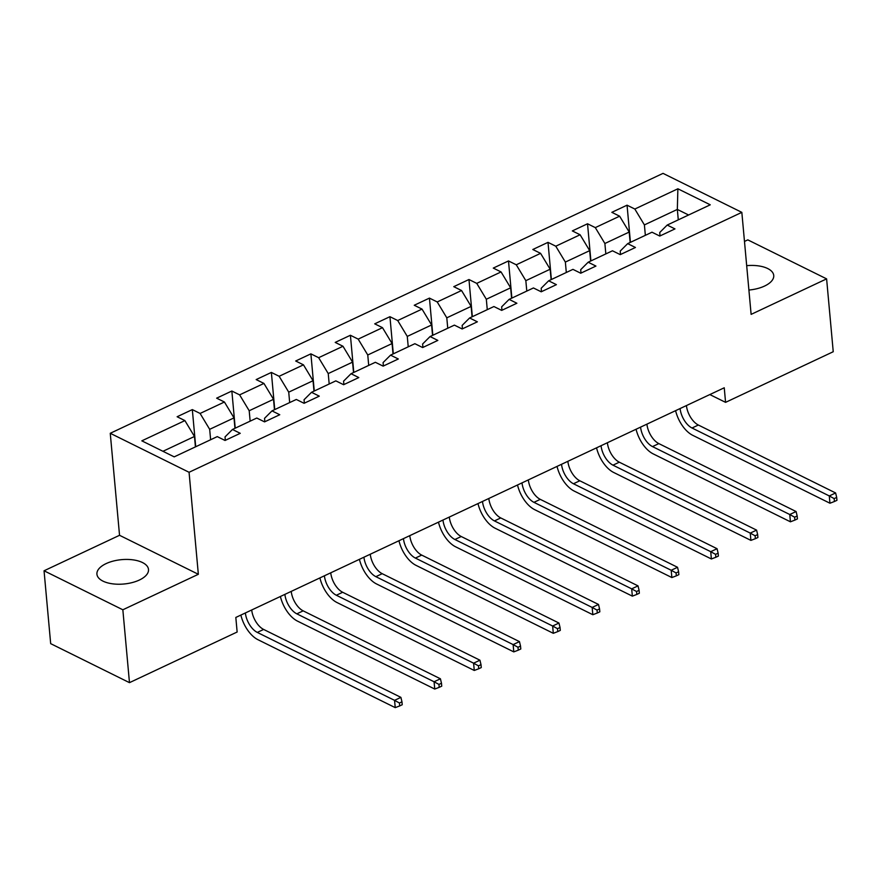<?xml version="1.0" encoding="UTF-8"?>
<svg xmlns="http://www.w3.org/2000/svg" width="881" height="881" viewBox="0 0 881 881"><rect width="100%" height="100%" fill="white"/><g stroke="black" fill="none" stroke-linecap="round" stroke-linejoin="round"><path stroke-width="1.32" d="M139.33 580.05A25.901 12.235 -5.2 0 0 148.504 569.478A25.901 12.235 -5.2 0 0 133.108 559.864A25.901 12.235 -5.2 0 0 106.105 563.609A25.901 12.235 -5.2 0 0 96.921 574.17A25.901 12.235 -5.2 0 0 112.316 583.795A25.901 12.235 -5.2 0 0 139.33 580.05M748.905 290.036A25.901 12.235 -5.2 0 0 764.554 286.061A25.901 12.235 -5.2 0 0 773.738 275.489A25.901 12.235 -5.2 0 0 746.681 265.666M44.05 570.789L122.844 609.784L198.346 574.291L119.541 535.296L44.05 570.789L50.68 643.648L129.474 682.654L237.143 632.018L235.822 617.449L724.248 387.783L725.57 402.353L833.239 351.728L826.609 278.87L747.815 239.874L744.478 241.438M119.541 535.296L110.257 433.287L663.03 173.37L741.835 212.365L189.063 472.282L110.257 433.287M677.885 188.787L634.827 209.039L627.052 205.185L611.843 212.332L619.618 216.186L595.303 227.617L587.528 223.774L572.331 230.921L580.105 234.764L555.779 246.206L548.004 242.352L532.807 249.499L540.582 253.354L516.266 264.785L508.491 260.941L493.283 268.088L501.058 271.932L476.742 283.374L468.967 279.519L453.77 286.666L461.545 290.521L437.218 301.952L429.443 298.108L414.246 305.255L422.021 309.099L397.705 320.53L389.931 316.686L374.722 323.834L382.497 327.677L358.182 339.119L350.407 335.265L335.209 342.412L342.984 346.266L318.658 357.697L310.883 353.854L295.686 361.001L303.46 364.844L279.145 376.286L271.37 372.432L256.173 379.579L263.937 383.433L239.621 394.864L231.846 391.021L216.649 398.168L224.424 402.011L200.097 413.453L192.322 409.599L177.125 416.746L184.9 420.6L141.83 440.841L174.207 456.865L217.277 436.613L225.04 440.467L240.249 433.32L232.474 429.465L256.789 418.035L264.564 421.878L279.762 414.731L271.987 410.887L296.313 399.456L304.088 403.3L319.285 396.153L311.511 392.309L335.837 380.867L343.601 384.711L358.809 377.564L351.034 373.72L375.35 362.289L383.125 366.133L398.322 358.985L390.547 355.142L414.874 343.7L422.649 347.555L437.846 340.407L430.071 336.553L454.387 325.122L462.162 328.965L477.37 321.818L469.595 317.975L493.911 306.533L501.685 310.387L516.883 303.24L509.108 299.386L533.434 287.955L541.209 291.798L556.407 284.651L548.632 280.808L572.947 269.366L580.722 273.22L595.93 266.073L588.156 262.219L612.471 250.788L620.246 254.631L635.443 247.484L627.668 243.641L651.995 232.21L659.77 236.053L674.967 228.906L667.192 225.062L710.262 204.81L677.885 188.787L677.335 209.425L644.396 224.908L645.355 235.326M232.474 429.465L225.018 436.91L225.327 440.335M210.625 439.74L209.678 429.322L234.005 417.891L234.952 428.309M200.097 413.453L209.678 429.322M224.424 402.011L234.005 417.891M271.987 410.887L264.531 418.332L264.851 421.746M250.149 421.162L249.202 410.744L273.517 399.302L274.465 409.72M239.621 394.864L249.202 410.744M263.937 383.433L273.517 399.302M311.511 392.309L304.055 399.743L304.363 403.168M289.673 402.573L288.726 392.155L313.041 380.724L313.988 391.142M279.145 376.286L288.726 392.155M303.46 364.844L313.041 380.724M351.034 373.72L343.579 381.165L343.887 384.579M329.186 383.995L328.239 373.577L352.565 362.135L353.512 372.553M318.658 357.697L328.239 373.577M342.984 346.266L352.565 362.135M390.547 355.142L383.092 362.576L383.4 366M368.71 365.406L367.762 354.988L392.078 343.557L393.025 353.975M358.182 339.119L367.762 354.988M382.497 327.677L392.078 343.557M430.071 336.553L422.616 343.997L422.924 347.422M408.233 346.828L407.275 336.41L431.602 324.968L432.549 335.386M397.705 320.53L407.275 336.41M422.021 309.099L431.602 324.968M469.595 317.975L462.14 325.419L462.448 328.833M447.746 328.239L446.799 317.821L471.126 306.39L472.073 316.808M437.218 301.952L446.799 317.821M461.545 290.521L471.126 306.39M509.108 299.386L501.652 306.83L501.961 310.255M487.27 309.66L486.323 299.243L510.639 287.812L511.586 298.23M476.742 283.374L486.323 299.243M501.058 271.932L510.639 287.812M548.632 280.808L541.176 288.252L541.485 291.666M526.794 291.082L525.836 280.665L550.162 269.223L551.11 279.64M516.266 264.785L525.836 280.665M540.582 253.354L550.162 269.223M588.156 262.219L580.7 269.663L581.008 273.088M566.307 272.493L565.36 262.075L589.686 250.645L590.633 261.062M555.779 246.206L565.36 262.075M580.105 234.764L589.686 250.645M627.668 243.641L620.213 251.085L620.521 254.499M605.831 253.915L604.884 243.497L629.199 232.055L630.146 242.473M595.303 227.617L604.884 243.497M619.618 216.186L629.199 232.055M667.192 225.062L659.737 232.496L660.045 235.921M678.282 219.843L677.335 209.425L688.59 214.997M634.827 209.039L644.396 224.908M122.844 609.784L129.474 682.654M198.346 574.291L189.063 472.282M741.835 212.365L751.119 314.374L826.609 278.87M709.833 394.567L725.57 402.353M195.428 446.887L194.481 436.469L162.952 451.292M184.9 420.6L194.481 436.469M627.052 205.185L630.433 242.341M587.528 223.774L590.909 260.93M548.004 242.352L551.385 279.508M508.491 260.941L511.872 298.097M468.967 279.519L472.348 316.675M429.443 298.108L432.824 335.254M389.931 316.686L393.311 353.843M350.407 335.265L353.788 372.421M310.883 353.854L314.264 391.01M271.37 372.432L274.751 409.588M231.846 391.021L235.227 428.177M192.322 409.599L195.714 446.755M686.42 405.568A16.596 8.931 -115.2 0 0 698.358 425.027L835.617 492.964L829.285 495.937L834.153 498.602L834.417 501.509L836.95 500.32L836.686 497.413L834.153 498.602M680.088 408.553A16.596 8.931 -115.2 0 0 692.025 428.001L829.285 495.937L829.946 503.227L692.686 435.291A24.899 13.391 64.8 0 1 675.595 410.667M829.946 503.227L834.417 501.509M836.686 497.413L835.617 492.964M646.907 424.157A16.596 8.931 -115.2 0 0 658.845 443.606L796.094 511.542L789.761 514.515L794.629 517.18L794.893 520.098L797.426 518.909L797.162 515.991L794.629 517.18M640.575 427.131A16.596 8.931 -115.2 0 0 652.502 446.59L789.761 514.515L790.422 521.805L653.173 453.869A24.899 13.391 64.8 0 1 636.071 429.245M790.422 521.805L794.893 520.098M797.162 515.991L796.094 511.542M607.383 442.736A16.596 8.931 -115.2 0 0 619.321 462.195L756.581 530.12L750.249 533.104L755.116 535.769L755.38 538.676L757.913 537.487L757.649 534.569L755.116 535.769M601.051 445.709A16.596 8.931 -115.2 0 0 612.989 465.168L750.249 533.104L750.909 540.383L613.65 472.458A24.899 13.391 64.8 0 1 596.547 447.834M750.909 540.383L755.38 538.676M757.649 534.569L756.581 530.12M567.86 461.314A16.596 8.931 -115.2 0 0 579.797 480.773L717.057 548.709L710.725 551.682L715.592 554.347L715.857 557.266L718.389 556.065L718.125 553.158L715.592 554.347M561.527 464.298A16.596 8.931 -115.2 0 0 573.465 483.757L710.725 551.682L711.385 558.972L574.126 491.036A24.899 13.391 64.8 0 1 557.034 466.412M711.385 558.972L715.857 557.266M718.125 553.158L717.057 548.709M528.347 479.903A16.596 8.931 -115.2 0 0 540.284 499.362L677.533 567.287L671.201 570.271L676.068 572.925L676.333 575.844L678.866 574.654L678.601 571.736L676.068 572.925M522.015 482.876A16.596 8.931 -115.2 0 0 533.941 502.335L671.201 570.271L671.862 577.551L534.613 509.625A24.899 13.391 64.8 0 1 517.51 485.002M671.862 577.551L676.333 575.844M678.601 571.736L677.533 567.287M488.823 498.481A16.596 8.931 -115.2 0 0 500.76 517.94L638.02 585.876L631.688 588.849L636.556 591.514L636.82 594.433L639.353 593.232L639.088 590.325L636.556 591.514M482.491 501.465A16.596 8.931 -115.2 0 0 494.428 520.913L631.688 588.849L632.349 596.14L495.089 528.204A24.899 13.391 64.8 0 1 477.987 503.58M632.349 596.14L636.82 594.433M639.088 590.325L638.02 585.876M449.299 517.07A16.596 8.931 -115.2 0 0 461.237 536.518L598.496 604.454L592.164 607.438L597.032 610.093L597.296 613.011L599.829 611.821L599.565 608.903L597.032 610.093M442.967 520.043A16.596 8.931 -115.2 0 0 454.904 539.502L592.164 607.438L592.825 614.718L455.565 546.782A24.899 13.391 64.8 0 1 438.474 522.158M592.825 614.718L597.296 613.011M599.565 608.903L598.496 604.454M409.786 535.648A16.596 8.931 -115.2 0 0 421.724 555.107L558.972 623.043L552.64 626.017L557.508 628.682L557.772 631.589L560.305 630.4L560.041 627.492L557.508 628.682M403.454 538.632A16.596 8.931 -115.2 0 0 415.38 558.08L552.64 626.017L553.301 633.307L416.052 565.371A24.899 13.391 64.8 0 1 398.95 540.747M553.301 633.307L557.772 631.589M560.041 627.492L558.972 623.043M370.262 554.237A16.596 8.931 -115.2 0 0 382.2 573.685L519.46 641.621L513.127 644.595L517.995 647.26L518.259 650.178L520.792 648.989L520.528 646.07L517.995 647.26M363.93 557.21A16.596 8.931 -115.2 0 0 375.868 576.67L513.127 644.595L513.788 651.885L376.528 583.949A24.899 13.391 64.8 0 1 359.426 559.325M513.788 651.885L518.259 650.178M520.528 646.07L519.46 641.621M330.738 572.815A16.596 8.931 -115.2 0 0 342.676 592.274L479.936 660.199L473.604 663.184L478.471 665.849L478.735 668.756L481.268 667.567L481.004 664.648L478.471 665.849M324.406 575.8A16.596 8.931 -115.2 0 0 336.344 595.248L473.604 663.184L474.264 670.463L337.005 602.538A24.899 13.391 64.8 0 1 319.913 577.914M474.264 670.463L478.735 668.756M481.004 664.648L479.936 660.199M291.226 591.404A16.596 8.931 -115.2 0 0 303.163 610.852L440.412 678.788L434.08 681.762L438.947 684.427L439.212 687.345L441.744 686.156L441.48 683.238L438.947 684.427M284.893 594.378A16.596 8.931 -115.2 0 0 296.831 613.837L434.08 681.762L434.751 689.052L297.492 621.116A24.899 13.391 64.8 0 1 280.389 596.492M434.751 689.052L439.212 687.345M441.48 683.238L440.412 678.788M251.702 609.982A16.596 8.931 -115.2 0 0 263.639 629.441L400.899 697.367L394.567 700.351L399.434 703.005L399.699 705.923L402.232 704.734L401.967 701.816L399.434 703.005M245.37 612.956A16.596 8.931 -115.2 0 0 257.307 632.415L394.567 700.351L395.228 707.63L257.968 639.705A24.899 13.391 64.8 0 1 240.865 615.081M395.228 707.63L399.699 705.923M401.967 701.816L400.899 697.367M698.358 425.027L692.025 428.001M658.845 443.606L652.502 446.59M619.321 462.195L612.989 465.168M579.797 480.773L573.465 483.757M540.284 499.362L533.941 502.335M500.76 517.94L494.428 520.913M461.237 536.518L454.904 539.502M421.724 555.107L415.38 558.08M382.2 573.685L375.868 576.67M342.676 592.274L336.344 595.248M303.163 610.852L296.831 613.837M263.639 629.441L257.307 632.415"/></g></svg>
